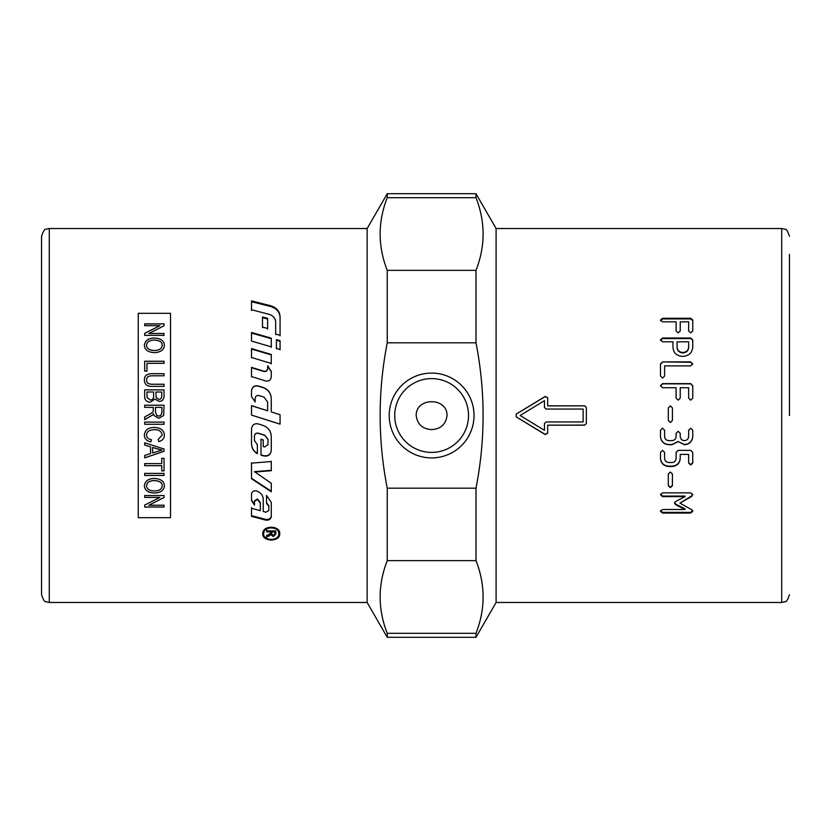 <?xml version="1.0" encoding="UTF-8"?>
<svg xmlns="http://www.w3.org/2000/svg" width="831" height="831" viewBox="0 0 831 831"><rect width="100%" height="100%" fill="white"/><g stroke="black" fill="none" stroke-linecap="round" stroke-linejoin="round"><path stroke-width="1.25" d="M496.097 228.525L496.097 602.475L781.711 602.475L781.711 228.525L496.097 228.525L475.997 193.706L475.997 197.685L387.246 197.685C377.773 221.919 377.773 246.142 387.246 270.376L387.246 342.808C377.773 391.266 377.773 439.734 387.246 488.192L387.246 560.624C377.773 584.858 377.773 609.081 387.246 633.315L387.246 637.294L367.146 602.475L49.289 602.475L49.289 228.525L45.882 229.314C44.739 228.795 43.295 231.111 41.55 236.264L41.55 594.736C43.305 599.899 44.749 602.215 45.882 601.686L49.289 602.475M789.45 415.5L789.45 254.317M389.209 415.5A42.412 42.412 0 0 1 431.621 373.088A42.412 42.412 0 0 1 474.034 415.5A42.412 42.412 0 0 1 431.621 457.912A42.412 42.412 0 0 1 389.209 415.5M468.518 415.5A36.896 36.896 0 0 0 431.621 378.604A36.896 36.896 0 0 0 394.725 415.5A36.896 36.896 0 0 0 431.621 452.396A36.896 36.896 0 0 0 468.518 415.5M387.246 197.685L387.246 193.706L367.146 228.525L49.289 228.525M41.55 273.659L41.55 557.341M496.097 602.475L475.997 637.294L475.997 633.315C485.46 609.081 485.46 584.858 475.997 560.624L387.246 560.624M447.057 415.5C447.317 397.125 415.926 397.125 416.186 415.5C417.37 424.298 422.512 429.004 431.621 429.617C440.721 429.004 445.863 424.298 447.057 415.5M279.746 533.731C280.265 542.072 262.243 542.072 262.762 533.731L262.762 533.731C262.243 525.109 280.265 525.109 279.746 533.731M279.725 533.315L278.676 536.047L276.505 537.969M265.993 537.969L263.863 536.099L262.783 533.315M267.343 527.799L264.403 530.292L263.614 533.731C263.147 541.251 279.361 541.251 278.884 533.731C279.361 525.992 263.147 525.992 263.614 533.731M275.165 527.799L278.105 530.292L278.884 533.731M271.28 398.672C270.979 393.24 268.257 389.573 263.105 387.661L258.181 386.135C254.328 385.532 252.105 387.132 251.513 390.934M267.624 410.794L251.513 405.725L251.513 415.105L251.513 405.663L267.624 410.763L267.624 402.007L264.04 397.135L258.981 395.546C256.779 395.203 255.512 396.127 255.169 398.319L255.169 401.975L251.513 396.564L251.513 390.757C252.105 386.934 254.328 385.324 258.181 385.927L263.105 387.464C268.257 389.386 270.979 393.084 271.28 398.558L271.28 411.927L280.068 414.711L271.28 411.927M280.068 414.711L280.068 424.153L252.759 415.5L280.068 424.101M252.759 415.5L251.513 415.105M251.513 493.541L251.513 494.081C251.928 491.568 253.517 490.508 256.28 490.903L256.582 490.986C260.768 492.451 262.98 495.193 263.23 499.202L263.23 511.481L265.972 512.228L268.829 510.431L268.829 506.308L266.522 503.316L266.522 495.411L271.28 502.412L271.28 516.581C270.781 519.354 268.87 520.518 265.556 520.081L251.513 516.352L251.513 508.271L260.3 510.681L260.3 503.004L257.35 499.545L254.483 501.415L254.483 505.092L251.513 500.584L251.513 494.081M251.513 499.992L254.483 504.469L254.483 500.823L257.485 499.005L260.3 502.402L260.3 510.026M251.513 507.637L251.513 515.656L265.556 519.354C268.87 519.79 270.781 518.637 271.28 515.885M266.522 502.713L268.829 505.684L268.829 509.777M254.483 500.823L254.483 501.415M260.3 502.402L260.3 503.004M268.829 505.684L268.829 506.308M251.513 310.441L251.513 301.684L270.366 306.431C276.474 308.259 279.715 311.905 280.068 317.359L280.068 335.859M275.674 334.613L275.674 322.729M280.068 335.309L275.674 334.052L275.674 322.085C275.435 318.242 273.212 315.655 269.036 314.336L251.513 309.714L251.513 300.895L270.366 305.683C276.474 307.522 279.715 311.189 280.068 316.684L280.068 335.309M251.513 443.536C251.658 447.878 253.611 451.181 257.371 453.456L257.371 444.502M254.442 440.43L254.442 435.963C254.774 433.782 256.052 432.868 258.254 433.2L264.923 435.288L267.987 439.422L267.987 444.377M263.23 446.33L263.23 439.859M261.027 439.163L261.027 454.858L263.656 455.668C268.06 456.344 270.605 454.536 271.28 450.236M258.181 423.883L263.105 425.441C268.257 427.394 270.979 431.102 271.28 436.566L271.28 450.475C270.605 454.806 268.06 456.624 263.656 455.949L261.027 455.139L261.027 439.329L263.23 440.025L263.23 446.538L264.653 446.985L267.987 444.575L267.987 439.589L264.923 435.434L258.254 433.325C256.052 432.982 254.774 433.907 254.442 436.109L254.442 440.607L257.371 444.71L257.371 453.716C253.611 451.43 251.658 448.106 251.513 443.733L251.513 428.754C252.105 424.901 254.328 423.28 258.181 423.883M271.28 461.226L271.28 470.325L254.504 471.644L271.28 483.278L271.28 491.755L251.513 478.729L251.513 463.137L271.28 461.548L271.28 470.71L254.504 472.039M271.28 491.235L251.513 478.292L251.513 462.815M271.28 371.748L267.634 366.087L267.634 368.787C267.302 370.906 266.024 371.81 263.822 371.478L251.513 367.718L251.513 376.848M271.28 377.108L271.28 376.838C270.781 380.079 268.87 381.45 265.556 380.941L251.513 376.578L251.513 367.385L263.822 371.166C266.024 371.509 267.302 370.605 267.634 368.465L267.634 365.744L271.28 371.447L271.28 376.838M271.28 363.843L271.28 354.899L251.513 349.051L251.513 357.891M271.28 354.473L271.28 363.479L251.513 357.486L251.513 348.584L271.28 354.473M251.513 333.065L271.28 338.684L271.28 347.327M271.28 338.155L271.28 346.849L251.513 341.063L251.513 332.493L271.28 338.155M262.492 327.674L262.492 317.66L267.624 319.031L267.624 329.097M267.624 318.366L267.624 328.494L262.492 327.061L262.492 316.985L267.624 318.366M280.068 349.903L280.068 341.219L276.411 340.159L276.411 348.833M276.411 348.366L276.411 339.64L280.068 340.7L280.068 349.456L276.411 348.366M274.801 531.871L274.801 531.061L271.789 531.061L271.789 533.886L273.326 535.611L274.801 534.104L274.801 531.871L271.789 531.871M275.809 533.253L273.326 535.725L270.844 533.772L270.387 535.154L266.699 537.117L266.699 535.974L270.75 532.951L270.75 531.061L266.699 531.061L266.699 530.126M270.387 534.323L266.699 536.286L266.699 535.143M270.75 531.871L266.699 531.871L266.699 530.916L275.809 530.916L275.809 534.073L273.326 536.556L270.844 534.593L270.387 535.154M270.844 533.772L270.844 534.593M367.146 228.525L367.146 602.475M387.246 270.376L475.997 270.376C485.46 246.142 485.46 221.919 475.997 197.685M475.997 270.376L475.997 342.808L387.246 342.808M387.246 488.192L475.997 488.192C485.46 439.734 485.46 391.266 475.997 342.808M475.997 488.192L475.997 560.624M387.246 633.315L475.997 633.315M583.133 421.951L583.133 409.049L546.06 409.049L544.45 407.439L544.45 400.656L520.133 415.5L544.45 430.344L544.45 423.561L546.06 421.951L583.133 421.951M688.639 347.129L688.639 341.821L677.099 341.821L677.099 347.129C677.39 350.402 679.322 352.178 682.895 352.479C686.406 352.178 688.328 350.402 688.639 347.129L688.639 342.32M691.839 509.787L692.722 511.294L690.686 513.07L662.556 513.07L660.489 511.294L662.556 509.507L685.056 509.507L675.728 504.76L674.543 503.139L675.728 501.467L685.056 496.616L662.556 496.616L660.489 494.746L662.556 492.866L690.686 492.866L692.722 494.746L691.714 496.377L679.966 503.139L691.839 509.787M670.378 487.631L668.301 485.709L668.301 473.961L670.378 472.018L672.414 473.961L672.414 485.709L670.378 487.631L668.301 485.231M676.112 452.396L678.189 450.36L690.706 450.36L692.753 452.396L692.753 463.002L690.706 465.007L688.639 463.002L688.639 454.422L680.236 454.422L680.236 458.494C679.737 463.397 676.974 466.066 671.947 466.513L668.81 466.513C663.72 466.056 660.946 463.376 660.489 458.494L660.489 452.396L662.556 450.36L664.603 452.396L664.603 458.463C664.821 460.945 666.223 462.296 668.81 462.514L671.947 462.514C674.481 462.285 675.873 460.935 676.112 458.463L676.112 452.396M671.947 440.627C674.481 440.388 675.873 439.007 676.112 436.493L676.112 433.367L678.189 431.299L680.236 433.367L680.236 436.493C680.454 439.028 681.867 440.409 684.464 440.627C686.998 440.388 688.39 439.007 688.639 436.493L688.639 430.24L690.706 428.173L692.753 430.24L692.753 436.493C692.265 441.51 689.501 444.263 684.464 444.73L678.189 441.625L671.947 444.73L668.81 444.73C663.72 444.263 660.946 441.51 660.489 436.493L660.489 430.24L662.556 428.173L664.603 430.24L664.603 436.493C664.821 439.028 666.223 440.409 668.81 440.627L671.947 440.627M670.378 422.501L668.301 420.424L668.301 407.907L670.378 405.871L672.414 407.907L672.414 420.424L670.378 422.501L668.301 420.393M660.489 385.688L662.556 383.642L690.706 383.642L692.753 385.688L692.753 398.101L690.706 400.168L688.639 398.101L688.639 387.734L680.236 387.734L680.236 398.101L678.189 400.168L676.112 398.101L676.112 387.734L662.556 387.734L660.489 385.688M662.556 361.901L690.686 361.901L692.722 363.885L690.686 365.879L664.603 365.879L664.603 376.028L662.556 378.053L660.489 376.028L660.489 363.885L662.556 361.901L690.686 362.264L692.722 364.238M547.671 405.829L584.744 405.829L586.354 407.439L586.354 423.561L584.744 425.171L547.671 425.171L547.671 433.2L545.219 434.571L516.207 416.871L516.207 414.129L545.219 396.429L547.671 397.8L547.671 405.902L584.744 405.829M660.489 320.039L662.556 318.263L690.706 318.263L692.753 320.039L692.753 331.008L690.706 332.867L688.639 331.008L688.639 321.826L680.236 321.826L680.236 331.008L678.189 332.867L676.112 331.008L676.112 321.826L662.556 321.826L660.489 320.039M690.706 338.03L692.753 339.921L692.753 347.129C692.192 352.77 688.909 355.855 682.895 356.395C676.652 356.032 673.349 352.936 672.975 347.129L672.975 341.821L662.556 341.821L660.489 339.921L662.556 338.03L690.706 338.03L692.753 340.44M660.489 340.44L662.556 338.56L690.706 338.56M677.099 342.32L677.099 347.597C677.39 350.848 679.322 352.614 682.895 352.915C686.406 352.614 688.328 350.848 688.639 347.597M660.489 320.693L662.556 318.927L690.706 318.927L692.753 320.693M586.354 407.502L584.744 405.902M547.671 425.171L584.744 425.098L586.354 423.498M547.671 397.914L545.219 396.564L516.207 414.139L516.207 416.861L545.219 434.436L547.671 433.086M660.489 364.238L662.556 362.264M660.489 385.896L662.556 383.86L690.706 383.86L692.753 385.896M668.301 407.959L670.378 405.933L672.414 407.959M672.414 420.393L670.378 422.449M680.236 433.242L680.236 436.348M692.753 436.348C692.265 441.334 689.501 444.055 684.464 444.533L678.189 441.625M678.189 441.448L671.947 444.533L668.81 444.533C663.72 444.055 660.946 441.334 660.489 436.348M692.753 462.68L690.706 464.664L688.639 462.68M680.236 454.422L688.639 454.422M680.236 458.193C679.737 463.064 676.974 465.724 671.947 466.16L668.81 466.16C663.72 465.703 660.946 463.044 660.489 458.193M672.414 485.231L670.378 487.132M692.722 510.629L690.686 512.395L662.556 512.395L660.489 510.629M675.728 504.76L675.728 504.147L685.056 508.863L685.056 509.507M675.728 504.147L674.543 502.537M660.489 494.206L662.556 496.065L685.056 496.065L685.056 496.616M692.722 494.206L691.714 496.377M691.714 495.827L679.966 503.139M170.5 517.682L170.5 313.318L138.258 313.318L138.258 517.682L170.5 517.682M158.326 449.197L152.634 447.442L152.634 452.926L162.014 450.111L152.634 447.442M162.19 345.291C162.398 342.143 159.697 340.409 154.088 340.108C149.258 340.326 146.755 342.05 146.578 345.27C146.682 348.521 149.279 350.277 154.369 350.505C159.344 350.329 161.952 348.594 162.19 345.291L162.19 345.343C161.952 348.636 159.344 350.381 154.369 350.547L154.369 350.505C149.279 350.318 146.682 348.573 146.578 345.312L146.578 345.27M161.754 392.003L155.916 392.003L156.145 397.602L158.794 399.264C160.84 399.503 161.827 398.174 161.754 395.265L161.754 392.003L161.754 395.265M153.631 392.003L146.983 392.003L147.077 397.54L150.318 399.95C152.582 400.002 153.693 398.61 153.631 395.785L153.631 392.003L153.631 395.785M161.91 407.367L155.511 407.367L155.511 412.031L156.779 415.5L158.763 416.092L160.715 415.5L161.91 412.571L161.91 407.367L161.91 412.571L160.715 415.5M162.19 485.813C162.398 482.645 159.697 480.889 154.088 480.567C149.258 480.806 146.755 482.551 146.578 485.792C146.682 489.023 149.279 490.747 154.369 490.965C159.344 490.809 161.952 489.095 162.19 485.813L162.19 485.771C162.398 482.603 159.697 480.848 154.088 480.515C149.258 480.765 146.755 482.51 146.578 485.74L146.578 485.792M144.698 497.416L144.698 495.536L164.039 495.536L164.039 497.551L148.863 505.217L164.039 505.217L164.039 507.035L144.698 507.035L144.698 505.082L159.884 497.416L144.698 497.416M150.556 446.808L144.698 445.032L144.698 442.778L164.039 449.01L164.039 451.306L144.698 457.871L144.698 455.45L150.556 453.591L150.556 446.829L144.698 445.052L144.698 442.757M146.578 434.987C146.588 437.49 148.23 439.09 151.502 439.755L150.847 441.905C146.588 440.908 144.428 438.664 144.376 435.164C144.833 430.032 148.209 427.466 154.524 427.477C160.892 427.82 164.174 430.385 164.382 435.184C164.289 438.529 162.409 440.679 158.752 441.625L158.15 439.506L162.19 435.143C161.619 431.362 159.064 429.554 154.535 429.71C149.331 429.845 146.682 431.611 146.578 434.987L146.578 434.987C146.682 431.59 149.331 429.835 154.535 429.7L154.535 429.71M164.039 422.096L164.039 424.267L144.698 424.267L144.698 422.106L164.039 422.106L164.039 424.267L144.698 424.267L144.698 422.096M144.376 345.281C144.999 340.648 148.24 338.238 154.119 338.061C160.757 338.321 164.174 340.731 164.382 345.281C163.967 349.913 160.622 352.354 154.348 352.614C147.98 352.23 144.656 349.789 144.376 345.281M144.698 325.669L144.698 323.851L164.039 323.851L164.039 325.804L148.863 333.47L164.039 333.47L164.039 335.34L144.698 335.34L144.698 333.335L159.884 325.669L144.698 325.669M144.698 371.135L144.698 361.236L164.039 361.236L164.039 363.313L146.983 363.313L146.983 371.135L144.698 371.135L144.698 361.277L164.039 361.277L164.039 363.355M146.692 379.871L146.692 379.85C146.339 382.904 148.406 384.369 152.883 384.254L164.039 384.234L164.039 386.373L152.873 386.373C147.367 386.675 144.542 384.566 144.376 380.037C144.272 375.602 147.108 373.472 152.873 373.68L164.039 373.68L164.039 375.789L152.883 375.789C148.531 375.695 146.464 377.045 146.692 379.85C146.339 382.883 148.406 384.348 152.883 384.234L164.039 384.254L164.039 386.394M144.698 396.075L144.698 389.853L164.039 389.853L164.039 395.971C163.863 399.555 162.211 401.352 159.095 401.394L154.992 399.098L150.307 402.183C146.453 402.017 144.584 399.981 144.698 396.075M144.698 416.944L144.698 419.665L152.54 415.012L144.698 419.676L144.698 416.944L148.728 414.762C151.824 413.111 153.32 411.885 153.205 411.096L153.299 407.367L144.698 407.367L144.698 405.196L164.039 405.196L163.645 415.5L158.763 418.325L154.015 415.5L153.506 413.703L151.969 415.5M144.698 465.703L144.698 463.605L161.754 463.605L161.754 458.359L164.039 458.359L164.039 470.907L161.754 470.907L161.754 465.703L144.698 465.703M144.698 475.467L144.698 473.41L164.039 473.41L164.039 475.467L144.698 475.467M144.376 485.803C144.999 481.128 148.24 478.677 154.119 478.459C160.757 478.76 164.174 481.211 164.382 485.803C163.967 490.383 160.622 492.793 154.348 493.012C147.98 492.669 144.656 490.269 144.376 485.803M164.382 485.751C163.967 490.332 160.622 492.731 154.348 492.96C147.98 492.617 144.656 490.217 144.376 485.751M164.039 473.369L164.039 475.425L144.698 475.425L144.698 473.369M161.754 463.573L161.754 458.328M164.039 458.328L164.039 470.865L161.754 470.865M144.698 463.573L144.698 465.661L161.754 465.703M144.698 407.367L144.698 405.206L164.039 405.206M163.645 415.5L158.763 418.325L154.015 415.5M147.367 415.5L148.728 414.762C151.824 413.111 153.32 411.896 153.205 411.096L153.299 407.367M155.511 407.367L155.511 412.041L156.779 415.5M144.698 389.874L164.039 389.874M155.916 392.024L156.145 397.613L158.794 399.275C160.84 399.514 161.827 398.184 161.754 395.286M146.983 392.024L147.077 397.55L150.318 399.96C152.582 400.012 153.693 398.62 153.631 395.795M144.376 380.058C144.272 375.622 147.108 373.503 152.873 373.701L164.039 373.701L164.039 375.82M146.983 363.355L146.983 371.166M144.698 325.731L144.698 323.913L164.039 323.913L164.039 325.856M164.039 335.392L164.039 333.522L148.863 333.47M144.698 335.392L144.698 333.387L159.884 325.669M144.376 345.332C144.999 340.7 148.24 338.29 154.119 338.113C160.757 338.373 164.174 340.783 164.382 345.332M151.502 439.744L150.847 441.905C146.588 440.887 144.428 438.643 144.376 435.143M164.382 435.174C164.289 438.519 162.409 440.659 158.752 441.614L158.15 439.495M162.19 435.132L162.19 435.143C161.619 431.351 159.064 429.544 154.535 429.7M164.039 448.979L164.039 451.285L144.698 457.839L144.698 455.43M164.039 495.484L164.039 497.489L148.863 505.217M164.039 505.155L164.039 506.972L144.698 506.972L144.698 505.019M144.698 495.484L144.698 497.354L159.884 497.416M257.35 498.974L257.35 499.545M257.485 499.005L257.485 499.587M265.556 519.354L265.556 520.081M270.366 306.431L270.366 305.683M269.171 535.091L269.171 535.922M273.326 535.725L273.326 536.556M662.556 338.56L662.556 338.03M690.706 318.927L690.706 318.263M662.556 318.927L662.556 318.263M690.686 512.395L690.686 513.07M662.556 512.395L662.556 513.07M662.556 496.065L662.556 496.616M781.711 602.475L785.118 601.686C786.251 602.215 787.695 599.899 789.45 594.736M387.246 637.294L475.997 637.294M387.246 193.706L475.997 193.706M781.711 228.525L785.118 229.314C786.251 228.785 787.695 231.101 789.45 236.264"/></g></svg>
